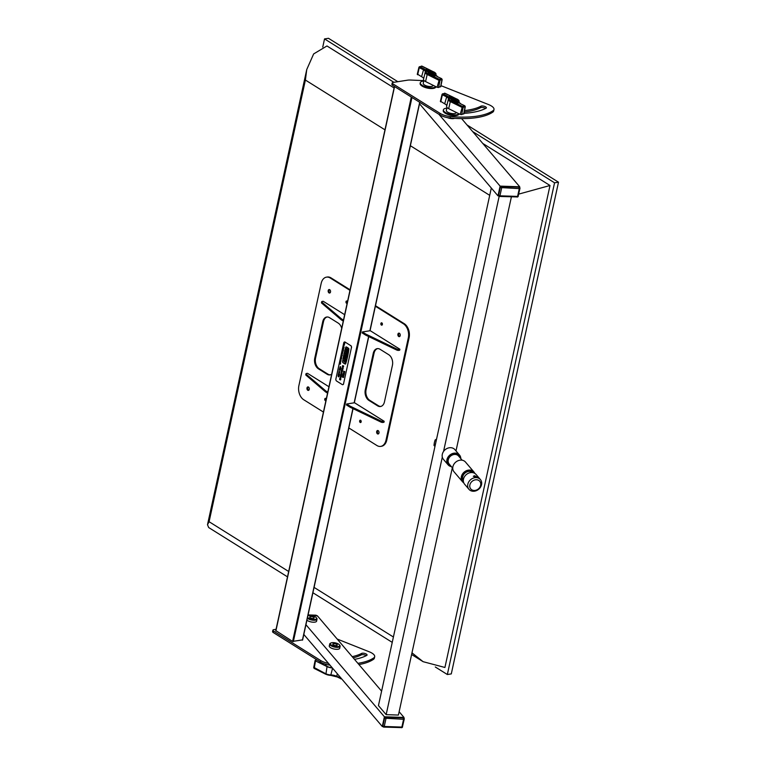 <?xml version="1.0" encoding="UTF-8"?>
<svg xmlns="http://www.w3.org/2000/svg" width="766" height="766" viewBox="0 0 766 766"><rect width="100%" height="100%" fill="white"/><g stroke="black" fill="none" stroke-linecap="round" stroke-linejoin="round"><path stroke-width="1.15" d="M491.312 188.015L378.452 705.61L386.16 714.64L398.406 715.061L452.333 467.729M499.164 196.355L443.543 451.471M442.308 457.111L386.16 714.64M511.401 196.843L456 450.925M339.759 647.921A5.372 2.001 -167.7 0 1 339.759 648.208A5.372 2.001 -167.7 0 1 335.278 649.233A5.372 2.001 -167.7 0 1 329.61 646.906A5.372 2.001 -167.7 0 1 329.265 645.92A5.372 2.001 -167.7 0 1 329.37 645.661M403.883 717.991L404.008 717.445L384.408 716.775L382.291 726.513L382.885 726.532M381.602 691.162L317.344 615.768L308.047 615.012M309.655 615.51L307.961 615.452L309.655 615.51M316.655 620.814A5.372 2.001 -167.7 0 1 316.645 621.102A5.372 2.001 -167.7 0 1 312.633 622.174A5.372 2.001 -167.7 0 1 306.917 620.192M384.408 716.775L305.94 624.711M404.008 717.445L399.134 711.729M382.291 726.513L303.815 634.449M519.587 187.325L519.712 186.78L500.112 186.119L497.986 195.857L498.589 195.876M497.986 195.857L419.519 103.783M519.712 186.78L461.592 118.596M447.468 117.638A5.372 2.001 12.3 0 0 454.592 118.357M500.112 186.119L438.889 114.287M330.682 644.484A4.778 1.781 12.3 0 0 336.657 646.638A4.778 1.781 12.3 0 0 339.472 644.867A4.778 1.781 12.3 0 0 339.395 644.78A4.778 1.781 12.3 0 0 335.317 642.875A4.778 1.781 12.3 0 0 330.912 643A4.778 1.781 12.3 0 0 330.682 644.484M339.778 645.288A5.314 1.982 -167.7 0 1 339.855 645.384A5.314 1.982 -167.7 0 1 340.123 646.255A5.314 1.982 -167.7 0 1 335.7 647.26A5.314 1.982 -167.7 0 1 330.079 644.953A5.314 1.982 -167.7 0 1 329.734 643.986A5.314 1.982 -167.7 0 1 330.347 643.306L330.912 643M337.117 644.704A2.279 0.852 12.3 0 0 334.713 643.718A2.279 0.852 12.3 0 0 332.808 644.149A2.279 0.852 12.3 0 0 332.961 644.56A2.279 0.852 12.3 0 0 335.364 645.556A2.279 0.852 12.3 0 0 337.27 645.125A2.279 0.852 12.3 0 0 337.117 644.704M307.539 617.339A4.778 1.781 12.3 0 0 307.568 617.377A4.778 1.781 12.3 0 0 313.553 619.531A4.778 1.781 12.3 0 0 316.358 617.75A4.778 1.781 12.3 0 0 316.291 617.674A4.778 1.781 12.3 0 0 312.269 615.768A4.778 1.781 12.3 0 0 307.865 615.854M316.674 618.172A5.314 1.982 -167.7 0 1 316.751 618.267A5.314 1.982 -167.7 0 1 317.019 619.139A5.314 1.982 -167.7 0 1 313.007 620.201A5.314 1.982 -167.7 0 1 307.358 618.21M314.012 617.587A2.279 0.852 12.3 0 0 311.599 616.601A2.279 0.852 12.3 0 0 309.703 617.032A2.279 0.852 12.3 0 0 309.847 617.453A2.279 0.852 12.3 0 0 312.26 618.44A2.279 0.852 12.3 0 0 314.156 618.009A2.279 0.852 12.3 0 0 314.012 617.587M326.259 399.076A1.206 0.804 -98.9 0 0 324.736 399.364A1.206 0.804 -98.9 0 0 325.904 400.695M325.78 398.454A1.206 0.804 -98.9 0 0 325.962 400.426M381.87 322.898A1.206 0.804 -98.9 0 0 381.391 325.081A1.206 0.804 -98.9 0 0 381.87 322.898M381.87 322.888A1.206 0.804 -98.9 0 0 382.186 324.956A1.206 0.804 -98.9 0 0 382.186 324.966M347.486 301.708A1.206 0.804 -98.9 0 0 345.964 301.995A1.206 0.804 -98.9 0 0 347.132 303.326M347.017 301.086A1.206 0.804 -98.9 0 0 347.199 303.049M360.642 420.266A1.206 0.804 -98.9 0 0 360.164 422.449A1.206 0.804 -98.9 0 0 360.642 420.266A1.206 0.804 -98.9 0 0 360.958 422.334L360.958 422.334M399.412 333.287A1.771 1.187 -98.9 0 0 398.789 333.143A1.771 1.187 -98.9 0 0 397.86 334.608A1.771 1.187 -98.9 0 0 398.713 336.494A1.771 1.187 -98.9 0 0 399.335 336.638A1.771 1.187 -98.9 0 0 400.264 335.163A1.771 1.187 -98.9 0 0 399.412 333.287M399.201 333.181A1.771 1.187 -98.9 0 0 398.655 334.79A1.771 1.187 -98.9 0 0 399.498 336.37A1.771 1.187 -98.9 0 0 399.708 336.475A1.771 1.187 -98.9 0 1 398.703 334.043A1.771 1.187 -98.9 0 1 399.201 333.181M378.184 430.655A1.771 1.187 -98.9 0 0 377.552 430.511A1.771 1.187 -98.9 0 0 376.633 431.986A1.771 1.187 -98.9 0 0 377.475 433.862A1.771 1.187 -98.9 0 0 378.107 434.006A1.771 1.187 -98.9 0 0 379.036 432.541A1.771 1.187 -98.9 0 0 378.184 430.655M377.964 430.549A1.771 1.187 -98.9 0 0 377.427 432.158A1.771 1.187 -98.9 0 0 378.27 433.738A1.771 1.187 -98.9 0 0 378.481 433.843A1.771 1.187 -98.9 0 1 377.466 431.421A1.771 1.187 -98.9 0 1 377.964 430.549M308.478 387.05A1.771 1.187 -98.9 0 0 307.855 386.907A1.771 1.187 -98.9 0 0 306.927 388.381A1.771 1.187 -98.9 0 0 307.779 390.258A1.771 1.187 -98.9 0 0 308.401 390.401A1.771 1.187 -98.9 0 0 309.33 388.937A1.771 1.187 -98.9 0 0 308.478 387.05M308.267 386.945A1.771 1.187 -98.9 0 0 307.721 388.554A1.771 1.187 -98.9 0 0 308.564 390.143A1.771 1.187 -98.9 0 0 308.775 390.239A1.771 1.187 -98.9 0 1 307.769 387.816A1.771 1.187 -98.9 0 1 308.267 386.945M329.706 289.682A1.771 1.187 -98.9 0 0 329.083 289.538A1.771 1.187 -98.9 0 0 328.154 291.003A1.771 1.187 -98.9 0 0 329.007 292.89A1.771 1.187 -98.9 0 0 329.629 293.033A1.771 1.187 -98.9 0 0 330.558 291.559A1.771 1.187 -98.9 0 0 329.706 289.682M329.495 289.577A1.771 1.187 -98.9 0 0 328.959 291.185A1.771 1.187 -98.9 0 0 329.792 292.765A1.771 1.187 -98.9 0 0 330.012 292.871A1.771 1.187 -98.9 0 1 328.997 290.438A1.771 1.187 -98.9 0 1 329.495 289.577M349.966 290.343L330.27 278.02A10.743 7.181 -98.9 0 0 326.488 277.148A10.743 7.181 -98.9 0 0 321.174 283.401L298.884 385.643A10.743 7.181 -98.9 0 0 303.729 399.737L323.424 412.06M348.836 427.955L376.92 445.525A10.743 7.181 -98.9 0 0 380.702 446.396A10.743 7.181 -98.9 0 0 386.016 440.144L408.307 337.902A10.743 7.181 -98.9 0 0 403.452 323.807L375.378 306.237M386.016 440.144L386.801 440.019L409.092 337.787L408.307 337.902M403.452 323.807L404.247 323.683L375.493 305.701M350.081 289.807L331.056 277.905L330.27 278.02M377.638 348.597A8.053 5.391 -98.9 0 0 374.047 353.203L366.081 389.712A8.053 5.391 -98.9 0 0 369.719 400.292L368.934 400.417L377.648 405.865L378.433 405.741A8.053 5.391 -98.9 0 0 380.874 406.44M368.934 400.417A8.053 5.391 81.1 0 1 365.296 389.837L366.081 389.712M374.047 353.203L373.253 353.327L365.296 389.837M373.253 353.327A8.053 5.391 81.1 0 1 377.245 348.635A8.053 5.391 81.1 0 1 380.08 349.296L388.793 354.744A8.053 5.391 81.1 0 1 392.422 365.315L384.465 401.834A8.053 5.391 81.1 0 1 380.482 406.516A8.053 5.391 81.1 0 1 377.648 405.865M327.101 316.99A8.053 5.391 -98.9 0 0 323.511 321.586L315.554 358.105A8.053 5.391 -98.9 0 0 319.183 368.676L318.397 368.8L327.111 374.248L327.896 374.124A8.053 5.391 -98.9 0 0 330.338 374.823M318.397 368.8A8.053 5.391 81.1 0 1 314.759 358.229L315.554 358.105M323.511 321.586L322.725 321.71L314.759 358.229M322.725 321.71A8.053 5.391 81.1 0 1 326.709 317.028A8.053 5.391 81.1 0 1 329.543 317.679L338.256 323.128A8.053 5.391 81.1 0 1 341.693 328.269M331.697 374.134A8.053 5.391 81.1 0 1 329.945 374.909A8.053 5.391 81.1 0 1 327.111 374.248M369.719 400.292L378.433 405.741M319.183 368.676L327.896 374.124M404.247 323.683A10.743 7.181 81.1 0 1 409.092 337.787M386.801 440.019A10.743 7.181 81.1 0 1 381.487 446.272L380.702 446.396M326.488 277.148L327.274 277.024A10.743 7.181 81.1 0 1 331.056 277.905M384.178 421.29L383.182 421.453L382.971 422.42A1.609 0.603 -167.7 0 1 380.97 422.076L350.062 407.206A1.609 0.603 -167.7 0 1 349.832 407.081L346.452 404.965L346.663 403.998L354.553 402.763L384.178 421.29L383.967 422.267L382.971 422.42M380.97 422.076L381.181 421.108L350.273 406.239L350.062 407.206M349.832 407.081L350.052 406.114L346.663 403.998M381.181 421.108A1.609 0.603 12.3 0 0 383.182 421.453M399.89 349.239L398.885 349.401L398.674 350.368A1.609 0.603 -167.7 0 1 396.673 350.024L365.775 335.154A1.609 0.603 -167.7 0 1 365.545 335.029L362.165 332.913L362.375 331.946L370.265 330.711L399.89 349.239L399.68 350.215L398.674 350.368M396.673 350.024L396.884 349.057L365.985 334.177L365.775 335.154M365.545 335.029L365.755 334.053L362.375 331.946M396.884 349.057A1.609 0.603 12.3 0 0 398.885 349.401M485.548 108.475A2.949 1.101 12.3 0 0 485.347 108.332A2.949 1.101 12.3 0 0 480.636 107.661A61.481 22.913 -167.7 0 1 464.234 112.018M463.976 113.358A67.389 25.115 12.3 0 0 486.037 108.226A2.949 1.101 12.3 0 0 486.381 107.843A2.949 1.101 12.3 0 0 485.663 106.876A2.949 1.101 12.3 0 0 480.952 106.196A61.481 22.913 -167.7 0 1 464.522 110.563M423.799 80.621L410.72 80.047A10.743 4.002 12.3 0 0 407.388 80.2L393.092 82.431A2.681 1.005 12.3 0 0 392.211 82.948A2.681 1.005 12.3 0 0 392.862 83.829L440.057 113.358A10.743 4.002 12.3 0 0 450.456 116.556A64.44 24.014 12.3 0 0 493.113 110.658A10.743 4.002 12.3 0 0 493.984 109.5A10.743 4.002 12.3 0 0 491.379 105.976A10.743 4.002 12.3 0 0 488.526 104.559L440.977 85.658M392.862 83.829L392.546 85.294L439.732 114.814A10.743 4.002 12.3 0 0 450.14 118.021A64.44 24.014 12.3 0 0 492.797 112.123A10.743 4.002 12.3 0 0 493.668 110.955L493.984 109.5M392.546 85.294A2.681 1.005 -167.7 0 1 391.895 84.413L392.211 82.948M366.234 655.686A2.949 1.101 12.3 0 0 366.033 655.543A2.949 1.101 12.3 0 0 361.322 654.873A61.481 22.913 -167.7 0 1 353.183 657.822M354.514 659.373A67.389 25.115 12.3 0 0 366.723 655.437A2.949 1.101 12.3 0 0 367.067 655.054A2.949 1.101 12.3 0 0 366.349 654.087A2.949 1.101 12.3 0 0 361.638 653.417A61.481 22.913 -167.7 0 1 352.197 656.663M357.885 663.327A64.44 24.014 12.3 0 0 373.808 657.879A10.743 4.002 12.3 0 0 374.679 656.711A10.743 4.002 12.3 0 0 372.075 653.197A10.743 4.002 12.3 0 0 369.212 651.78L337.184 639.045M276.066 629.288L273.778 629.652A2.681 1.005 12.3 0 0 272.897 630.169A2.681 1.005 12.3 0 0 273.548 631.05L320.743 660.57A10.743 4.002 12.3 0 0 328.49 663.394M358.938 664.562A64.44 24.014 12.3 0 0 373.482 659.335A10.743 4.002 12.3 0 0 374.354 658.176L374.679 656.711M273.548 631.05L273.232 632.505L320.427 662.035A10.743 4.002 12.3 0 0 329.974 665.137M273.232 632.505A2.681 1.005 -167.7 0 1 272.581 631.624L272.897 630.169M328.949 386.744L307.511 373.329L306.505 373.482A1.609 0.603 12.3 0 0 305.979 373.798A1.609 0.603 12.3 0 0 306.189 374.191L325.674 390.842A1.609 0.603 12.3 0 0 325.856 390.976L327.762 392.173M306.189 374.191L305.969 375.168L325.464 391.819L325.674 390.842M325.856 390.976L325.646 391.953L327.551 393.14M305.969 375.168A1.609 0.603 -167.7 0 1 305.768 374.775L305.979 373.798M344.662 314.692L323.214 301.277L322.218 301.431A1.609 0.603 12.3 0 0 321.682 301.747A1.609 0.603 12.3 0 0 321.892 302.139L341.387 318.79A1.609 0.603 12.3 0 0 341.569 318.924L343.474 320.121M321.892 302.139L321.682 303.116L341.176 319.767L341.387 318.79M341.569 318.924L341.358 319.901L343.264 321.088M321.682 303.116A1.609 0.603 -167.7 0 1 321.471 302.714L321.682 301.747M302.474 639.888L292.602 641.42L275.913 630.677M459.025 113.808L458.987 113.981A8.053 3.007 -167.7 0 1 452.266 115.513A8.053 3.007 -167.7 0 1 443.763 112.018A8.053 3.007 -167.7 0 1 443.246 110.553L443.399 109.825A8.053 3.007 -167.7 0 1 446.817 108.178M458.901 113.751A8.053 3.007 -167.7 0 1 451.729 114.68A8.053 3.007 -167.7 0 1 443.926 111.29A8.053 3.007 -167.7 0 1 443.399 109.825M429.908 72.042L429.927 72.626L431.564 72.655L429.889 72.138M429.554 72.291L430.626 72.99M431.191 72.646L429.898 72.368M429.774 72.042L430.98 72.31L430.272 72.492M433.049 73.862L431.402 73.833L433.049 73.862M431.411 73.909L432.618 74.628M431.756 73.986L433.039 74.264M431.995 74.178L433.087 74.206L431.995 74.178M425.609 69.84L425.647 69.687A60.246 22.453 12.3 0 0 432.417 75.604L432.828 75.729A11.404 4.251 12.3 0 0 435.73 75.642L435.844 75.499A60.246 22.453 -167.7 0 0 429.065 69.582L428.654 69.457A11.404 4.251 -167.7 0 0 425.752 69.553L425.609 69.84A60.246 22.453 12.3 0 0 432.388 75.757L432.8 75.882A11.404 4.251 12.3 0 0 435.701 75.786L435.816 75.614M435.682 75.489A60.074 22.396 -167.7 0 0 428.931 69.591L428.721 69.524A11.231 4.184 -167.7 0 0 425.858 69.62L425.8 69.696A60.074 22.396 12.3 0 0 432.551 75.595L432.771 75.662A11.231 4.184 12.3 0 0 435.624 75.566L435.672 75.556M433.116 85.304L433.068 85.505A5.027 1.877 -167.7 0 1 430.099 86.539A5.027 1.877 -167.7 0 1 425.092 85.342A5.027 1.877 -167.7 0 1 423.253 83.37L423.847 80.334M429.439 71.765L428.405 71.343L429.755 71.602M429.266 71.611L428.864 71.927L429.726 72.052M430.492 72.023L429.592 71.458L430.329 71.439M432.484 74.848L432.819 75.384L434.619 75.173L432.474 74.771L432.819 75.384M428.931 69.591L428.903 69.744A60.074 22.396 -167.7 0 1 435.595 75.575M428.903 69.744L428.682 69.677A11.231 4.184 -167.7 0 0 425.858 69.763L425.858 69.62M430.291 73L432.062 73.383M430.789 73.44L431.507 73.708M427.61 70.654L428.271 71.238L429.783 70.96L427.61 70.654L428.395 71.372M428.472 71.152L429.783 70.96M427.371 70.443L429.056 70.319L426.873 70.012L427.6 70.702M426.873 70.012L427.524 70.386M427.725 70.654L429.056 70.319M423.569 79.137A5.64 2.097 12.3 0 0 423.502 79.31A5.64 2.097 12.3 0 0 425.57 81.56L437.089 87.276L438.573 87.487L440.632 86.453M417.48 74.158L421.578 76.715A5.64 2.097 -167.7 0 1 423.655 78.697M434.073 74.972L432.809 74.848L434.063 75.049M433.949 75.049L432.828 74.924M432.847 75.231L434.619 75.173M429.065 71.927L430.827 71.87M429.305 71.468L428.539 71.64M453.022 99.159L453.032 99.733L454.678 99.762L453.003 99.254M452.658 99.398L453.74 100.107M454.295 99.762L453.06 99.321M452.878 99.149L454.085 99.417L453.386 99.609M456.153 100.978L454.516 100.949L456.153 100.978M454.516 101.026L455.732 101.744M454.86 101.102L456.153 101.38M455.1 101.294L456.201 101.313L455.1 101.294M455.588 102.759L455.942 102.845A11.404 4.251 12.3 0 0 458.844 102.749L458.949 102.606A60.246 22.453 -167.7 0 0 452.179 96.698L451.768 96.573A11.404 4.251 -167.7 0 0 448.866 96.66L448.752 96.803A60.246 22.453 12.3 0 0 455.521 102.721L455.588 102.759M448.752 96.832L448.723 96.947A60.246 22.453 12.3 0 0 455.492 102.864L455.904 102.989A11.404 4.251 12.3 0 0 458.805 102.903L458.92 102.759M458.796 102.606A60.074 22.396 -167.7 0 0 452.045 96.707L451.825 96.64A11.231 4.184 -167.7 0 0 448.972 96.736L448.914 96.813A60.074 22.396 12.3 0 0 455.665 102.711L455.875 102.778A11.231 4.184 12.3 0 0 458.738 102.682L458.777 102.673M456.23 112.42L456.182 112.621A5.027 1.877 -167.7 0 1 453.213 113.655A5.027 1.877 -167.7 0 1 448.206 112.458A5.027 1.877 -167.7 0 1 446.358 110.476L446.961 107.451M452.553 98.881L451.509 98.46L452.869 98.709M452.38 98.728L451.978 99.044L452.84 99.168M453.596 99.14L452.706 98.575L453.443 98.546M455.588 101.964L457.723 102.29L455.588 101.888L455.923 102.491M452.045 96.707L452.007 96.851A60.074 22.396 -167.7 0 1 458.7 102.682M452.007 96.851L451.796 96.784A11.231 4.184 -167.7 0 0 448.972 96.88M453.405 100.116L455.167 100.499M453.903 100.547L454.621 100.825M450.714 97.77L452.898 98.077L450.714 97.77L451.643 98.757M451.586 98.259L452.898 98.077M450.475 97.56L452.16 97.426L449.977 97.129L450.705 97.818M449.977 97.129L450.628 97.502M450.839 97.761L452.16 97.426M446.683 106.254A5.64 2.097 12.3 0 0 446.616 106.426A5.64 2.097 12.3 0 0 448.675 108.676L460.203 114.393L461.678 114.603L463.736 113.569M440.594 101.275L444.682 103.822A5.64 2.097 -167.7 0 1 446.76 105.813M457.187 102.089L455.923 101.964L457.168 102.156M457.053 102.165L455.933 102.041M455.962 102.347L457.723 102.29M452.17 99.044L453.941 98.986M452.409 98.584L451.672 98.603M333.641 645.049A2.279 0.852 12.3 0 0 336.331 645.585A2.279 0.852 12.3 0 0 337.155 644.742A2.279 0.852 12.3 0 0 336.437 644.216A2.279 0.852 12.3 0 0 333.066 643.852A2.279 0.852 12.3 0 0 333.641 645.049M325.55 664.227L325.493 664.467A5.103 1.905 12.3 0 0 327.36 666.506A5.103 1.905 12.3 0 0 332.166 667.713M332.358 667.933A5.64 2.097 -167.7 0 1 327.034 666.602L315.506 660.886L315.333 660.282L316.885 659.823M335.039 676.148L334.79 676.119A60.246 22.453 -167.7 0 1 332.913 675.631M310.536 617.942A2.279 0.852 12.3 0 0 313.217 618.468A2.279 0.852 12.3 0 0 314.041 617.635A2.279 0.852 12.3 0 0 313.323 617.099A2.279 0.852 12.3 0 0 309.962 616.745A2.279 0.852 12.3 0 0 310.536 617.942M435.911 86.692L435.873 86.874A8.053 3.007 -167.7 0 1 429.161 88.396A8.053 3.007 -167.7 0 1 420.658 84.902A8.053 3.007 -167.7 0 1 420.132 83.437L420.295 82.709A8.053 3.007 -167.7 0 1 423.703 81.062M435.797 86.635A8.053 3.007 -167.7 0 1 428.615 87.563A8.053 3.007 -167.7 0 1 420.812 84.174A8.053 3.007 -167.7 0 1 420.295 82.709M475.887 477.285L473.331 476.27L474.537 475.705L477.007 477.065L475.887 477.285M460.644 458.441A7.248 6.042 139.6 0 0 455.32 453.462A7.248 6.042 139.6 0 0 447.44 459.198A7.248 6.042 139.6 0 0 451.241 466.456M451.404 466.647A7.516 6.262 -40.4 0 1 448.072 464.799A7.516 6.262 -40.4 0 1 447.938 457.245A7.516 6.262 -40.4 0 1 455.282 453.108A7.516 6.262 -40.4 0 1 459.514 455.052A7.516 6.262 -40.4 0 1 460.806 458.642M473.953 471.99L465.479 462.051A7.516 6.262 139.6 0 0 461.247 460.117A7.516 6.262 139.6 0 0 453.903 464.244A7.516 6.262 139.6 0 0 454.037 471.808L462.511 481.747A7.516 6.262 -40.4 0 1 462.377 474.192A7.516 6.262 -40.4 0 1 469.721 470.056A7.516 6.262 -40.4 0 1 473.953 471.99A7.516 6.262 -40.4 0 1 474.815 473.407M459.514 455.052L454.889 449.623A7.516 6.262 139.6 0 0 450.657 447.689A7.516 6.262 139.6 0 0 443.313 451.825A7.516 6.262 139.6 0 0 443.447 459.38L448.072 464.799M474.48 473.216A7.248 6.042 139.6 0 0 469.759 470.41A7.248 6.042 139.6 0 0 462.358 474.968A7.248 6.042 139.6 0 0 463.631 482.456M480.406 479.564L476.079 474.48A7.516 6.262 139.6 0 0 471.837 472.536A7.516 6.262 139.6 0 0 464.493 476.672A7.516 6.262 139.6 0 0 464.627 484.236L468.964 489.321A7.516 6.262 -40.4 0 1 468.83 481.757A7.516 6.262 -40.4 0 1 476.174 477.62A7.516 6.262 -40.4 0 1 480.406 479.564A7.516 6.262 -40.4 0 1 480.541 487.119A7.516 6.262 -40.4 0 1 473.197 491.255A7.516 6.262 -40.4 0 1 468.964 489.321M474.097 490.47A5.908 4.922 139.6 0 0 480.655 485.299A5.908 4.922 139.6 0 0 476.433 479.765A5.908 4.922 139.6 0 0 469.874 484.935A5.908 4.922 139.6 0 0 474.097 490.47M472.689 472.622A6.176 5.142 139.6 0 0 469.548 471.387A6.176 5.142 139.6 0 0 463.679 474.537A6.176 5.142 139.6 0 0 463.334 480.598M462.147 460.203L458.585 456.029A6.176 5.142 139.6 0 0 455.109 454.439A6.176 5.142 139.6 0 0 449.077 457.838A6.176 5.142 139.6 0 0 449.192 464.043L452.744 468.218M463.775 482.819A7.516 6.262 -40.4 0 1 462.511 481.747M434.954 446.482L433.977 445.333L434.399 442.47L435.136 439.99L436.563 439.081M436.122 441.139L435.136 439.99M435.05 446.061A6.444 5.372 -40.4 0 1 435.184 444.787A6.444 5.372 -40.4 0 1 435.595 443.533M472.651 131.57L554.555 182.806L558.5 182.193L467.021 124.963M397.841 81.694L328.48 38.3L324.535 38.913L393.896 82.307M558.5 182.193L451.289 673.908L447.344 674.52L554.555 182.806M394.097 87.966L326.958 45.97L313.648 53.926L306.754 69.514L305.395 80.047L209.089 521.713L288.667 571.493M287.499 576.855L208.678 527.544L207.5 524.729L209.089 521.713M305.395 80.047L384.963 129.827M410.375 145.722L489.713 195.349M314.07 587.388L393.408 637.015M518.706 194.114L550.007 185.496L444.922 667.473L423.1 661.68L411.974 652.833M324.535 38.913L322.754 47.08M482.752 143.424L550.007 185.496M435.308 666.995L447.344 674.52M382.904 726.455A1.072 0.89 -40.4 0 1 382.502 725.546L384.197 717.752A1.072 0.89 -40.4 0 1 385.394 716.813L403.031 717.407A1.072 0.89 -40.4 0 1 403.778 717.953M498.609 195.799A1.072 0.89 -40.4 0 1 498.206 194.88L499.901 187.086A1.072 0.89 -40.4 0 1 501.098 186.148L518.726 186.751A1.072 0.89 -40.4 0 1 519.482 187.297M316.971 616.017A1.072 0.89 139.6 0 0 316.368 615.74M345.792 355.175A0.785 0.527 81.1 0 1 345.782 356.659L345.696 357.061A1.178 0.785 -98.9 0 0 345.447 354.725A1.178 0.785 -98.9 0 0 345.533 357.023L345.753 356.18L345.351 356.496A0.785 0.527 81.1 0 1 345.792 355.175M345.811 357.052L345.849 357.042A1.178 0.785 -98.9 0 0 345.466 354.715L345.485 354.715M346.644 352.676A0.785 0.527 81.1 0 1 346.395 351.125A0.785 0.527 -98.9 0 0 346.625 352.676A0.785 0.527 -98.9 0 0 346.376 351.125M346.27 352.973A1.178 0.785 -98.9 0 0 346.73 350.838A1.178 0.785 -98.9 0 0 346.27 352.973M346.682 353.069L346.72 353.059A1.178 0.785 -98.9 0 0 346.337 350.732L346.356 350.732M346.108 347.103L345.945 347.199A70.185 46.927 -98.9 0 0 342.708 362.04L342.795 362.289A13.118 8.771 -98.9 0 0 345.332 363.879L345.495 363.783A70.185 46.927 -98.9 0 0 348.731 348.942L348.645 348.683A13.118 8.771 -98.9 0 0 347.4 347.764A13.118 8.771 -98.9 0 0 346.108 347.103L345.983 347.19A70.185 46.927 -98.9 0 0 342.747 362.031L342.833 362.289A13.118 8.771 -98.9 0 0 345.37 363.869L345.409 363.879M345.456 364.08L345.619 363.879A70.386 47.071 -98.9 0 0 348.865 348.999L348.702 348.52A13.319 8.905 -98.9 0 0 347.448 347.582A13.319 8.905 -98.9 0 0 346.127 346.902L345.82 347.094A70.386 47.071 -98.9 0 0 342.574 361.983L342.737 362.462A13.319 8.905 -98.9 0 0 345.313 364.07L345.658 363.879A70.386 47.071 -98.9 0 0 348.903 348.99L348.741 348.511A13.319 8.905 -98.9 0 0 347.486 347.572A13.319 8.905 -98.9 0 0 346.165 346.902L346.06 346.883M340.688 366.971L340.688 367.795L340.219 366.512L340.228 367.297M340.64 366.981L340.688 367.795M340.64 367.144L340.047 367.421M340.64 368.953L339.75 368.925L340.41 369.825L339.453 368.772L340.343 368.81L339.692 367.843L340.822 368.111L339.932 368.063L340.64 368.973L339.98 368.073M339.798 368.925L340.41 369.825M339.348 369.423L340.372 370.208L339.395 369.624L339.166 370.122L339.348 369.423M339.424 369.652L339.309 370.179M338.917 371.242L339.865 371.807M338.639 372.4L339.597 372.496L339.367 373.339L338.639 372.4L339.558 372.496L339.367 373.339M338.16 374.718L338.85 374.181L338.409 373.731L339.462 374.382L338.993 374.268L339.252 375.311L338.907 374.306L338.16 374.718L338.907 374.315M339.041 374.306L339.3 375.12M338.668 375.311L338.065 375.723L338.304 376.709L338.256 375.149L339.07 376.307L338.677 376.843L338.629 375.321L338.266 376.508M338.333 376.029L338.304 376.709M343.561 365.889L343.465 366.732L342.488 365.755L343.561 365.889M342.297 366.799L343.484 366.837L342.479 366.952L343.206 368.092L342.297 366.799M342.526 366.952L343.168 368.092M341.942 368.264L343.024 368.915L342.048 369.317L341.942 368.264L342.986 368.915L342.565 369.509M341.693 369.423L342.775 370.074L342.297 370.821L342.086 370.131L341.483 370.361L342.124 369.968L341.693 369.423L342.737 370.083L342.258 370.821M342.383 371.893L341.138 371.931L341.445 370.553L342.383 371.893L341.445 370.553M341.215 372.41L342 373.578L341.646 374.076L341.598 372.582L340.985 373.664L341.674 372.448L341.646 374.076M341.636 372.573L341.052 372.956M340.765 373.837L341.808 374.497L341.607 375.417L341.253 374.411L340.554 374.823L341.205 374.296L340.765 373.837M341.397 374.411L341.646 375.235M340.391 375.934L340.506 375.034L341.55 375.694L341.368 376.518L340.544 375.244L340.391 375.934L340.573 375.263M341.09 375.579L340.937 376.25M340.2 376.278L341.138 376.843M340.2 377.533L340.889 378.873L339.778 378.213L340.2 377.533L340.889 378.873M339.597 379.572L339.75 378.5L340.707 379.706L340.257 379.955L339.75 378.892L339.597 379.572L339.769 378.95M343.685 371.165L344.633 371.721M343.561 371.836L344.336 373.071L344.633 372.448L344.394 373.358L343.494 371.912L344.346 373.013M343.197 373.281L344.336 373.798L344.212 374.402L343.915 373.588L343.455 374.019L343.197 373.281L343.829 373.674M342.948 374.43L343.637 374.277L342.986 374.421L344.087 375.11L342.948 374.43L344.049 375.11L343.388 375.273L344.087 375.11L343.388 375.273M342.728 376.135L342.833 375.081L343.829 376.278L343.379 376.527L342.871 375.455L342.728 376.135L342.9 375.522M342.833 375.081L343.723 376.202M342.459 376.671L343.589 377.351L342.89 377.523L342.459 376.671L343.551 377.36L342.89 377.523M339.721 363.936L339.884 363.352L340.276 364.204L340.085 363.706M340.334 362.682L340.439 363.477L340.334 362.682M340.209 361.629L340.755 361.629L340.391 362.155M341.071 359.101L340.947 358.316L341.109 359.101L341.377 358.66M340.822 358.852L341.368 358.938M341.052 358.009L341.54 358.421L341.052 358.009M341.138 357.598L341.569 358.249L341.138 357.598M341.55 356.966L341.368 357.607M341.78 355.845L341.655 355.06L341.818 355.836L342.096 355.405M341.54 355.596L342.076 355.683M341.76 354.754L342.249 355.156L341.76 354.754M341.837 354.198L342.268 354.888M342.574 351.23L342.919 351.92L342.335 350.952L343.101 351.24M342.641 351.335L342.976 351.814M342.938 350.512L342.814 349.727L343.57 350.167L342.976 350.512L343.254 350.072M342.938 349.152L343.369 349.842M342.948 349.488L342.938 348.789M343.503 346.519L344.145 347.352M336.619 381.056L342.191 384.542A1.609 1.082 -98.9 0 0 342.766 384.676A1.609 1.082 -98.9 0 0 343.561 383.737L351.412 347.707A1.609 1.082 -98.9 0 0 350.684 345.6L345.112 342.105A1.609 1.082 -98.9 0 0 344.547 341.971A1.609 1.082 -98.9 0 0 343.743 342.909L335.891 378.94A1.609 1.082 -98.9 0 0 336.619 381.056M343.944 345.495L344.049 345.016M343.302 347.448L343.848 347.448L343.484 347.975M343.503 348.137L343.608 348.932L343.503 348.137M342.555 352.37L342.373 353.011M342.22 353.825L342.096 353.04L342.258 353.815L342.536 353.375M341.741 356.085L341.464 356.63M341.397 356.209L341.923 356.2L341.559 356.736M340.688 359.484L341.119 360.173M340.966 361.102L340.401 360.776L340.736 361.361M346.682 355.041L345.763 353.298L347.036 353.614L346.012 352.973A0.785 0.527 -98.9 0 0 345.667 354.399L346.806 354.677L345.782 353.298M345.782 359.369L344.097 358.957L345.428 360.805L345.782 359.369L345.428 360.805M347.917 349.545L346.395 348.587L346.242 349.124A1.178 0.785 -98.9 0 0 347.812 350.072L346.347 348.597M345.083 362.385L344.729 361.351L345.437 360.949L343.675 360.891L345.083 362.385L344.777 361.351M344.987 358.153L344.269 358.143L345.839 359.091L345.428 357.655M345.801 359.101L345.399 357.626L346.155 357.665L344.623 356.707L344.987 358.182L344.384 357.779M343.561 383.737L351.412 347.707M350.684 345.6L345.112 342.105M343.637 383.728A1.609 1.082 81.1 0 1 342.842 384.666A1.609 1.082 81.1 0 1 342.804 384.666L342.842 384.666M344.547 341.971L344.623 341.962A1.609 1.082 81.1 0 1 344.623 341.962A1.609 1.082 81.1 0 1 345.188 342.096M350.761 345.581A1.609 1.082 81.1 0 1 351.489 347.697M347.228 350.761L347.18 350.761A1.178 0.785 -98.9 0 0 347.764 350.081L347.879 349.555M347.553 349.756L346.491 349.277A0.785 0.527 -98.9 0 0 347.515 349.918L347.553 349.756M346.558 349.133L346.529 349.277A0.785 0.527 -98.9 0 0 347.142 350.368M345.399 360.958L344.556 361.006M344.518 361.006L343.752 360.527M345.37 359.752L344.097 358.957M346.108 357.674L344.585 356.717M346.998 353.614L345.973 352.982A0.785 0.527 -98.9 0 0 345.696 352.915L345.734 352.906M345.533 357.023L345.753 356.18M345.351 356.496A0.785 0.527 81.1 0 1 345.514 355.108M344.346 342.718L344.901 342.833M344.106 343.819L344.681 343.838M343.867 344.92L344.441 344.939M343.829 346.404L343.743 346.969M343.12 348.291L343.743 348.291M343.331 348.176L343.628 348.846M343.254 349.037L343.178 349.593M342.814 349.727L343.513 350.263M342.574 352.427L342.459 352.963L342.574 352.427M342.498 352.954L342.603 352.465M342.096 353.04L342.641 353.346M342.153 354.084L342.076 354.639M341.722 354.754L342.268 355.07M341.655 355.06L342.201 355.367M341.76 356.142L341.646 356.688L341.76 356.142M341.569 357.013L341.454 357.559L341.569 357.013M341.492 357.55L341.598 357.052M341.1 357.607L341.646 357.913M341.004 358.019L341.502 358.421M340.947 358.316L341.492 358.632M341.004 359.359L340.927 359.915M340.401 360.776L340.927 361.112M340.726 360.633L340.535 361.121M340.535 361.504L340.449 362.059M339.951 362.835L340.573 362.835M340.161 362.72L340.401 363.477M339.845 363.362L340.602 363.802M343.082 376.661L342.67 377.169L343.446 377.303L343.082 376.661L342.708 377.169L343.484 377.293M342.967 377.389L343.446 377.303M343.12 376.652L342.603 376.738M343.541 375.589L343.379 376.527M343.57 374.411L343.158 374.928L343.934 375.053L343.57 374.411L343.206 374.919L343.972 375.043M343.455 375.139L343.934 375.053M343.608 374.411L343.091 374.488M343.81 373.329L344.173 374.402M344.595 372.458L344.394 373.358M344.805 371.5L344.633 372.266M339.711 378.509L340.315 379.812M340.42 379.017L340.257 379.955M340.248 377.858L340.602 378.576L340.248 377.858M340.276 377.916L340.583 378.538M341.31 376.613L341.138 377.379M340.468 375.043L341.55 375.694M341.512 375.694L341.33 376.518M340.726 373.846L341.808 374.497M341.253 374.411L340.516 374.833M341.598 372.582L341.109 373.588M342.134 371.778L341.789 371.261L342.134 371.778M342.086 370.131L341.483 370.361M342.603 370.141L342.287 370.696L342.603 370.141M342.632 369.365L342.555 368.791M342.412 368.705L342.076 369.183L342.412 368.705M342.057 368.484L342.316 369.059M342.258 366.828L343.484 366.837M342.517 365.621L343.455 366.215M343.637 365.966L343.465 366.732M338.256 375.149L339.07 376.307L338.677 376.843M338.026 375.733L338.629 375.321M338.371 373.731L339.462 374.382M339.53 372.63L339.443 373.205M339.185 372.755L339.032 372.238L339.223 372.745M338.783 372.458L338.926 372.965M339.309 369.432L340.401 370.074M339.654 367.852L340.822 368.111M339.462 368.752L340.353 368.819M340.602 366.991L340.114 367.278M340.2 366.675L340.19 367.297M440.057 113.358L439.732 114.814M450.456 116.556L450.14 118.021M493.113 110.658L492.797 112.123M480.952 106.196L480.636 107.661M320.743 660.57L320.427 662.035M373.808 657.879L373.482 659.335M361.638 653.417L361.322 654.873M411.984 97.454L293.34 641.582M302.417 640.165L352.906 408.575M354.16 402.82L368.618 336.523M369.873 330.768L419.691 102.28M394.567 86.558L275.865 630.954M292.602 641.42L411.294 97.023M428.701 69.457L422.056 66.163L419.921 66.805L423.847 68.748A6.578 2.451 -167.7 0 1 426.174 71.583A4.701 1.752 12.3 0 0 427.84 73.603L439.368 79.319L441.494 78.678L437.577 76.734A6.578 2.451 -167.7 0 1 435.864 75.604M435.318 74.934A6.578 2.451 -167.7 0 1 435.241 73.9A4.701 1.752 12.3 0 0 433.585 71.88L429.343 69.783M433.91 72.052L433.776 71.889C435.567 72.856 436.285 73.766 435.931 74.618A5.506 2.049 -167.7 0 1 435.864 74.819L435.806 75.125M426.174 71.583A0.804 0.747 -153.3 0 0 425.302 71.947A5.774 2.154 12.3 0 0 425.312 71.918A5.774 2.154 12.3 0 0 423.196 69.62L419.28 67.667L417.652 74.771M419.921 66.805L419.28 67.667L419.126 67.14A0.804 0.622 73.3 0 1 419.902 66.728M423.847 68.748L421.578 76.715M441.953 79.31L440.01 80.363L438.717 80.181L427.189 74.465L425.57 81.56M427.84 73.603L427.189 74.465A5.506 2.049 -167.7 0 1 425.178 72.272A5.506 2.049 -167.7 0 1 425.245 72.1A0.804 0.747 -153.3 0 1 425.302 71.947L423.502 79.31M439.368 79.319L437.089 87.276M439.55 79.338A0.804 0.622 73.3 0 1 440.01 80.363L438.573 87.487M441.522 78.754A0.804 0.622 73.3 0 1 441.982 79.769L440.546 86.893M435.241 73.9A0.804 0.747 -153.3 0 1 435.864 74.819A5.774 2.154 12.3 0 0 435.787 75.03L437.903 76.887M417.259 74.34L418.935 67.293L421.482 66.096A0.804 0.622 73.3 0 1 421.875 66.144M421.482 66.096L433.585 71.88M437.577 76.734L441.695 78.687L442.174 79.616L440.766 86.711M451.806 96.573L444.979 93.251L443.035 93.921L446.961 95.865A6.578 2.451 -167.7 0 1 449.288 98.699A4.701 1.752 12.3 0 0 450.954 100.719L462.473 106.426L464.608 105.785L460.682 103.841A6.578 2.451 -167.7 0 1 458.968 102.711L458.949 102.826M458.422 102.041A6.578 2.451 -167.7 0 1 458.355 101.016A4.701 1.752 12.3 0 0 456.689 98.996L452.457 96.889M457.024 99.168L456.89 99.006C458.681 99.963 459.399 100.873 459.045 101.725A5.506 2.049 -167.7 0 1 458.978 101.926L458.911 102.242M449.288 98.699A0.804 0.747 -153.3 0 0 448.407 99.063A5.774 2.154 12.3 0 0 448.416 99.034A5.774 2.154 12.3 0 0 446.31 96.727L442.384 94.783L440.756 101.878M443.035 93.921L442.384 94.783L442.241 94.256A0.804 0.622 73.3 0 1 443.016 93.845M446.961 95.865L444.682 103.822M465.067 106.426L463.124 107.479L461.831 107.297L450.303 101.581L448.675 108.676M450.954 100.719L450.303 101.581A5.506 2.049 -167.7 0 1 448.292 99.388A5.506 2.049 -167.7 0 1 448.359 99.216A0.804 0.747 -153.3 0 1 448.407 99.063L446.616 106.426M462.473 106.426L460.203 114.393M462.654 106.455A0.804 0.622 73.3 0 1 463.124 107.479L461.678 114.603M464.627 105.861A0.804 0.622 73.3 0 1 465.086 106.886L463.65 114.01M458.355 101.016A0.804 0.747 -153.3 0 1 458.978 101.926A5.774 2.154 12.3 0 0 458.901 102.137L461.008 104.004M440.364 101.457L442.039 94.409L444.586 93.213A0.804 0.622 73.3 0 1 444.979 93.251M444.586 93.213L456.689 98.996M460.682 103.841L464.809 105.794L465.288 106.723L463.88 113.828M341.693 678.887A0.804 0.622 73.3 0 1 341.224 678.877L337.117 676.905M336.791 676.751A6.578 2.451 12.3 0 0 330.855 675.344M313.897 667.406L325.569 673.649A5.506 2.049 12.3 0 0 331.036 674.961A5.774 2.154 -167.7 0 1 336.781 676.33L336.916 676.895L330.577 675.334A4.701 1.752 -167.7 0 1 325.904 674.224L327.034 666.602M337.318 673.754L336.781 676.33L340.793 677.833M341.693 678.896L340.841 678.839L340.707 678.283L341.339 678.475M314.376 668.507L325.713 674.214L330.72 675.411L332.578 668.191M315.113 660.464L313.706 667.569L314.184 668.498L315.506 660.886M384.197 717.752L384.58 718.202A1.072 0.89 -40.4 0 1 385.777 717.263L403.414 717.866A1.072 0.89 -40.4 0 1 404.18 718.872L404.247 719.063A1.072 1.072 0 0 0 404.017 718.144L403.634 717.685M385.394 716.813L385.949 718.69L384.254 726.474L401.882 727.078L403.586 719.293L384.58 718.202L382.885 725.996L384.254 726.474L383.833 727.097L401.288 727.604M403.031 717.407L403.586 719.293L404.247 719.063L402.485 726.656M382.665 726.273L383.048 726.723A1.072 1.072 0 0 0 383.833 727.097L383.651 727.001A1.072 0.89 -40.4 0 1 382.885 725.996L382.502 725.546M401.882 727.078L401.461 727.7A1.072 1.072 0 0 0 402.552 726.857L401.882 727.078M499.901 187.086L500.284 187.546A1.072 0.89 -40.4 0 1 501.481 186.598L519.118 187.201A1.072 0.89 -40.4 0 1 519.884 188.206L519.951 188.407A1.072 1.072 0 0 0 519.721 187.479L519.338 187.028M501.098 186.148L501.653 188.024L499.949 195.818L517.586 196.412L519.291 188.627L500.284 187.546L498.589 195.33L499.949 195.818L499.528 196.441L516.993 196.939M518.726 186.751L519.291 188.627L519.951 188.407L518.18 196M498.369 195.608L498.752 196.058A1.072 1.072 0 0 0 499.528 196.441L499.355 196.335A1.072 0.89 -40.4 0 1 498.589 195.33L498.206 194.88M517.586 196.412L517.165 197.034A1.072 1.072 0 0 0 518.256 196.192L517.586 196.412M316.703 615.749A1.072 0.89 139.6 0 0 315.985 615.28L315.621 615.27M339.472 644.867L339.855 645.384M340.123 646.255L339.644 648.476M329.734 643.986L329.256 646.207M316.358 617.75L316.751 618.267M317.019 619.139L316.53 621.36M275.741 630.782L394.423 86.472M302.589 640.06L353.049 408.642M354.323 402.801L368.752 336.59M370.035 330.749L419.825 102.357M435.931 74.618L435.825 75.183M459.045 101.725L458.93 102.299M306.754 69.514L207.5 524.729M312.911 592.75L392.24 642.377M411.61 654.49L423.1 661.68M316.741 615.749L316.588 615.558A1.072 1.072 0 0 0 315.803 615.184L308.076 614.926"/></g></svg>
